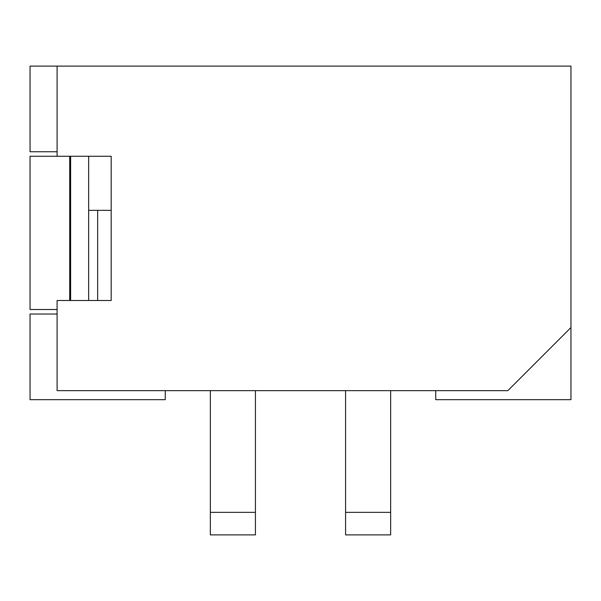 <?xml version="1.0" encoding="UTF-8"?>
<svg xmlns="http://www.w3.org/2000/svg" width="601" height="601" viewBox="0 0 601 601"><rect width="100%" height="100%" fill="white"/><g stroke="black" fill="none" stroke-linecap="round" stroke-linejoin="round"><path stroke-width="0.9" d="M165.275 390.65L165.275 399.665L30.05 399.665L30.05 314.022L57.095 314.022M570.95 327.545L507.845 390.65L57.095 390.65L57.095 300.5L111.185 300.5L111.185 156.26L57.095 156.26L57.095 66.11L570.95 66.11L570.95 399.665L435.725 399.665L435.725 390.65M57.095 151.752L30.05 151.752L30.05 66.11L57.095 66.11M111.185 210.35L97.662 210.35L97.662 300.5M88.647 300.5L88.647 210.35L97.662 210.35M255.425 512.352L255.425 534.89L210.35 534.89L210.35 512.352L255.425 512.352L255.425 390.65M210.35 512.352L210.35 390.65M70.617 156.26L70.617 300.5M88.647 156.26L88.647 210.35M57.095 309.515L30.05 309.515L30.05 156.26L57.095 156.26M390.65 512.352L390.65 534.89L345.575 534.89L345.575 512.352L390.65 512.352L390.65 390.65M345.575 512.352L345.575 390.65M69.716 156.26L69.716 300.5"/></g></svg>
